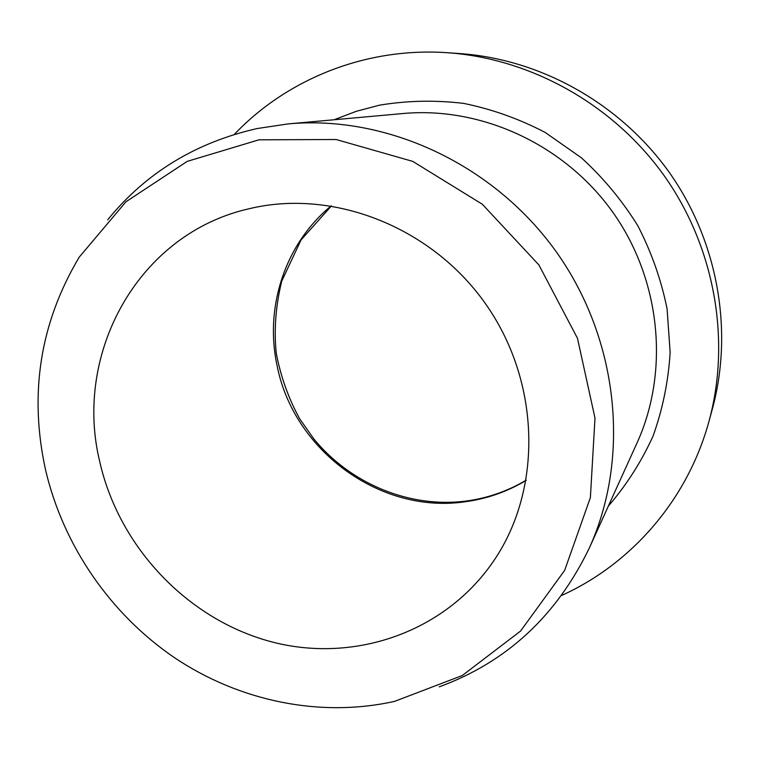 <?xml version="1.0" encoding="UTF-8"?>
<svg xmlns="http://www.w3.org/2000/svg" width="760" height="760" viewBox="0 0 760 760"><rect width="100%" height="100%" fill="white"/><g stroke="black" fill="none" stroke-linecap="round" stroke-linejoin="round"><path stroke-width="1.14" d="M561.592 595.469C631.436 563.948 687.733 499.728 709.08 420.945L712.367 408.927C733.618 330.875 718 241.328 669.246 172.349C620.207 103.578 540.825 59.289 460.132 53.608L447.706 52.744C366.291 46.911 287.099 78.879 234.298 134.416M439.233 686.841C506.587 662.169 556.614 615.885 589.313 548.017C630.486 457.776 618.991 340.262 556.614 252.31C494.152 164.416 387.011 114.798 288.24 123.899L257.355 128.507C195.861 142.386 145.977 172.814 107.682 219.792M709.08 420.945C731.072 340.224 714.856 247.399 664.297 175.864C613.443 104.538 531.164 58.615 447.706 52.744M45.572 469.974C63.27 545.651 110.456 614.232 174.809 657.903C239.4 701.072 319.894 718.01 394.611 701.366L462.317 675.507L520.591 631.038L564.642 570.399L590.378 497.619L594.994 418.104L577.476 338.285L538.869 264.908L482.334 204.25L412.756 161.386L336.167 139.517L258.97 139.811L187.197 161.386L125.998 201.742L79.249 257.117C40.09 322.876 28.861 393.822 45.572 469.974M99.807 461.938C119.168 547.399 188.014 619.922 271.89 641.924C355.632 663.85 448.438 631.37 496.47 556.719C542.887 484.804 539.572 379.743 485.06 303.107C430.683 226.357 332.604 188.584 249.403 208.677C138.13 233.557 73.074 353.409 99.807 461.938M589.313 548.017L637.022 442.966C669.607 371.383 660.972 280.183 612.902 212.353C564.727 144.59 481.479 106.362 403.151 113.515L288.24 123.899M608.361 506.075C626.477 485.117 641.373 461.776 653.058 436.059C662.663 409.298 668.353 381.434 670.139 352.459L667.1 308.921C661.267 280.003 651.529 252.32 637.878 225.843C622.164 200.516 603.326 177.821 581.362 157.785L545.233 132.468C519.165 118.854 491.986 109.164 463.685 103.398C435.195 99.978 407.084 100.576 379.363 105.203L356.278 111.311L334.115 119.757M526.158 480.377C507.129 491.777 486.685 498.921 464.806 501.809C379.667 514.235 293.056 449.958 276.982 365.047C264.537 306.945 285.219 243.466 331.265 205.836M526.195 480.159C507.461 491.292 487.322 498.275 465.794 501.096C409.336 508.25 350.559 483.749 313.937 439.042L299.734 418.902C288.515 398.468 280.677 376.494 276.222 353.001C273.894 329.726 275.728 305.767 281.723 281.133L301.093 239.875L331.483 205.865"/></g></svg>
